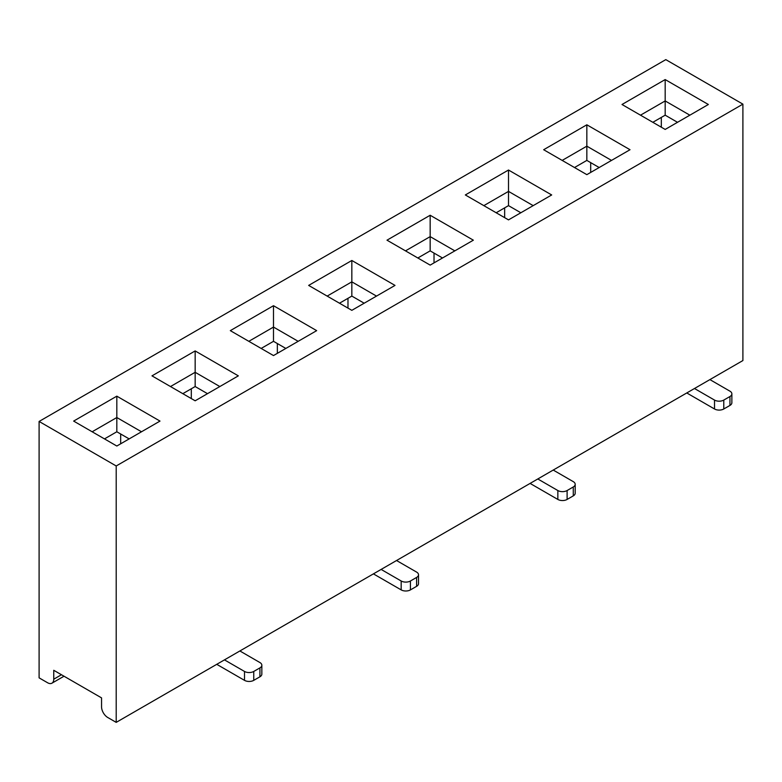 <?xml version="1.0" encoding="UTF-8"?>
<svg xmlns="http://www.w3.org/2000/svg" width="782" height="782" viewBox="0 0 782 782"><rect width="100%" height="100%" fill="white"/><g stroke="black" fill="none" stroke-linecap="round" stroke-linejoin="round"><path stroke-width="1.17" d="M191.307 398.566L191.307 388.771M347.98 308.108L347.98 298.313M504.654 217.66L504.654 207.865M661.328 127.202L661.328 117.408M39.1 421.449L39.1 677.857L47.585 682.754A8.719 5.034 -120 0 0 51.944 683.185A8.719 5.034 -120 0 0 53.753 679.196L53.753 670.291L101.552 697.886L101.552 706.791A8.719 5.034 -120 0 0 107.721 717.475L116.205 722.373L742.9 360.551L742.9 104.143L116.205 465.964L39.1 421.449L665.795 59.628L742.9 104.143M159.997 421.087L116.821 446.023L73.645 421.087L116.821 396.161L159.997 421.087M316.671 330.639L273.495 355.566L230.319 330.639L273.495 305.703L316.671 330.639M630.018 149.724L586.842 174.65L543.666 149.724L586.842 124.797L630.018 149.724M473.345 240.182L430.168 265.108L386.992 240.182L430.168 215.255L473.345 240.182M508.505 219.879L465.329 194.953L508.505 170.026L551.681 194.953L508.505 219.879M351.832 310.337L308.655 285.41L351.832 260.484L395.008 285.41L351.832 310.337M665.179 129.431L622.003 104.495L665.179 79.569L708.355 104.495L665.179 129.431M195.158 400.795L151.982 375.859L195.158 350.932L238.334 375.859L195.158 400.795M116.205 722.373L116.205 465.964M677.515 122.305L665.179 115.179L652.843 122.305M590.693 172.431L590.693 162.636M599.178 167.534L586.842 160.408L574.506 167.534M689.851 115.179L665.179 100.937L665.179 115.179M665.179 79.569L665.179 100.937L640.507 115.179M611.514 160.408L586.842 146.166L586.842 160.408M586.842 124.797L586.842 146.166L562.17 160.408M723.78 400.081L723.78 408.986A6.539 3.773 180 0 1 714.523 408.986L714.523 400.081A6.539 3.773 0 0 0 723.78 400.081L729.948 396.523A6.539 3.773 0 0 0 731.864 393.854A6.539 3.773 0 0 0 729.948 391.176L709.9 379.602M714.523 408.986L687.544 393.405A19.628 11.329 -120 0 1 686.792 392.945M714.523 400.081L694.475 388.507M723.78 408.986L729.948 405.428L729.948 396.523M731.864 393.854L731.864 402.75A6.539 3.773 180 0 1 729.948 405.428M520.841 212.763L508.505 205.637L496.169 212.763M364.168 303.211L351.832 296.095L339.496 303.211M207.494 393.669L195.158 386.543L182.822 393.669M533.177 205.637L508.505 191.395L508.505 205.637M508.505 170.026L508.505 191.395L483.833 205.637M376.504 296.095L351.832 281.843L351.832 296.095M351.832 260.484L351.832 281.843L327.159 296.095M219.83 386.543L195.158 372.3L195.158 386.543M195.158 350.932L195.158 372.3L170.486 386.543M567.106 490.539L567.106 499.444A6.539 3.773 180 0 1 557.849 499.444L557.849 490.539A6.539 3.773 0 0 0 567.106 490.539L573.274 486.981A6.539 3.773 0 0 0 575.19 484.302A6.539 3.773 0 0 0 573.274 481.634L553.226 470.06M557.849 499.444L530.87 483.863A19.628 11.329 -120 0 1 530.118 483.403M557.849 490.539L537.801 478.965M410.433 580.997L410.433 589.892A6.539 3.773 180 0 1 401.176 589.892L401.176 580.997A6.539 3.773 0 0 0 410.433 580.997L416.601 577.429A6.539 3.773 0 0 0 418.517 574.76A6.539 3.773 0 0 0 416.601 572.092L396.552 560.518M401.176 589.892L374.187 574.32A19.628 11.329 -120 0 1 373.444 573.861M401.176 580.997L381.127 569.423M253.759 671.445L253.759 680.35A6.539 3.773 180 0 1 244.502 680.35L244.502 671.445A6.539 3.773 0 0 0 253.759 671.445L259.927 667.887A6.539 3.773 0 0 0 261.843 665.218A6.539 3.773 0 0 0 259.927 662.549L239.879 650.966M244.502 680.35L217.513 664.768A19.628 11.329 -120 0 1 216.77 664.309M244.502 671.445L224.454 659.871M567.106 499.444L573.274 495.876L573.274 486.981M575.19 484.302L575.19 493.207A6.539 3.773 180 0 1 573.274 495.876M410.433 589.892L416.601 586.334L416.601 577.429M418.517 574.76L418.517 583.665A6.539 3.773 180 0 1 416.601 586.334M253.759 680.35L259.927 676.792L259.927 667.887M261.843 665.218L261.843 674.123A6.539 3.773 180 0 1 259.927 676.792M434.02 262.879L434.02 253.094M442.504 257.992L430.168 250.866L417.832 257.992M277.346 353.337L277.346 343.542M285.831 348.44L273.495 341.323L261.159 348.44M120.672 443.795L120.672 434M129.157 438.898L116.821 431.772L104.485 438.898M454.841 250.866L430.168 236.623L430.168 250.866M430.168 215.255L430.168 236.623L405.496 250.866M298.167 341.323L273.495 327.072L273.495 341.323M273.495 305.703L273.495 327.072L248.823 341.323M141.493 431.772L116.821 417.529L116.821 431.772M116.821 396.161L116.821 417.529L92.149 431.772M53.753 679.196L61.455 674.739M51.944 683.185L64.016 676.215"/></g></svg>
